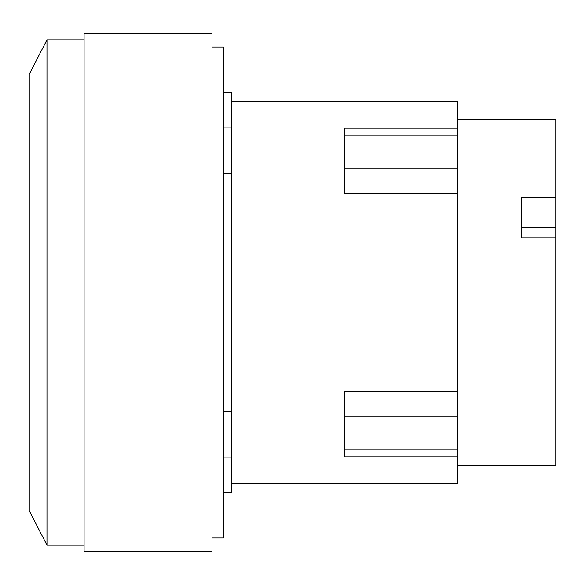 <?xml version="1.0" encoding="UTF-8"?>
<svg xmlns="http://www.w3.org/2000/svg" width="585" height="585" viewBox="0 0 585 585"><rect width="100%" height="100%" fill="white"/><g stroke="black" fill="none" stroke-linecap="round" stroke-linejoin="round"><path stroke-width="0.88" d="M521.198 227.404L555.75 227.404L555.75 237.788L521.198 237.788L521.198 197.481L555.75 197.481L555.75 227.404M457.543 119.735L555.75 119.735L555.75 197.481M555.75 237.788L555.75 465.265L457.543 465.265M84.086 39.838L46.968 39.838L29.25 74.266L29.25 510.734L46.968 545.161L84.086 545.161M457.543 391.774L344.609 391.774L344.609 456.797L457.543 456.797L457.543 193.225L344.609 193.225L344.609 128.203L457.543 128.203L457.543 101.549L231.675 101.549M457.543 193.225L457.543 128.203M46.968 39.838L46.968 545.161M231.675 483.451L457.543 483.451L457.543 456.797M84.086 33.36L84.086 551.64L212.033 551.64L212.033 33.36L84.086 33.36M223.492 492.548L231.675 492.548L231.675 92.452L223.492 92.452M231.675 173.445L223.492 173.445M223.492 411.555L231.675 411.555M212.033 538.01L223.492 538.01L223.492 46.99L212.033 46.99M457.543 449.799L344.609 449.799M457.543 416.045L344.609 416.045M457.543 168.955L344.609 168.955M457.543 135.201L344.609 135.201M231.675 127.91L223.492 127.91M231.675 457.09L223.492 457.09"/></g></svg>
